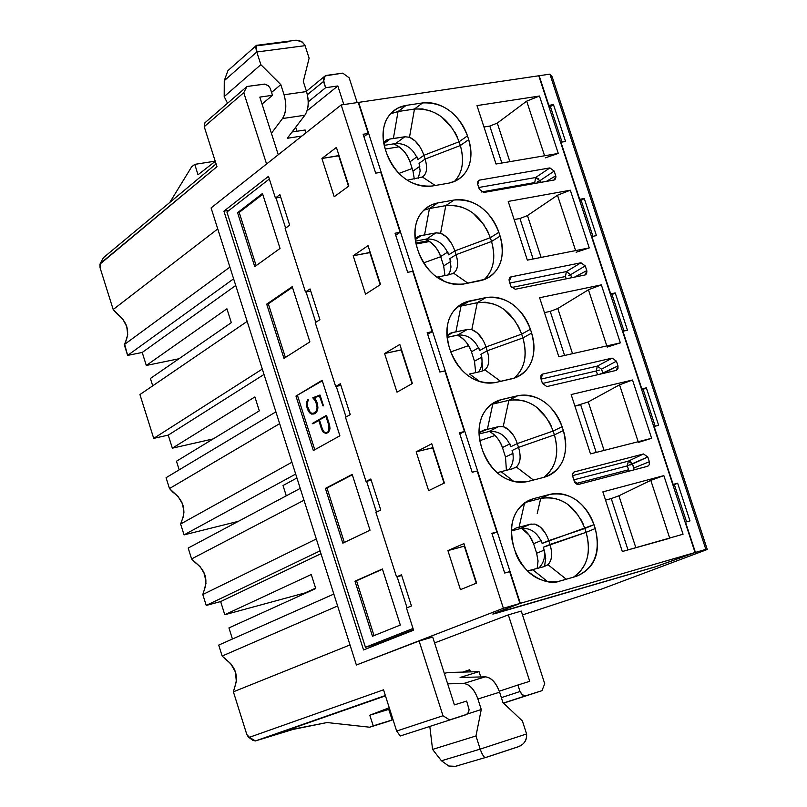<?xml version="1.0" encoding="UTF-8"?>
<svg xmlns="http://www.w3.org/2000/svg" width="807" height="807" viewBox="0 0 807 807"><rect width="100%" height="100%" fill="white"/><g stroke="black" fill="none" stroke-linecap="round" stroke-linejoin="round"><path stroke-width="1.21" d="M226.918 212.029L269.326 179.013L226.918 212.029L365.45 647.295L226.918 212.029M262.477 193.478L237.561 212.695L239.185 212.423L262.739 194.265L239.185 212.423L237.561 212.695L254.75 266.653L237.561 212.695L262.477 193.478L280.039 248.445L262.477 193.478M256.142 265.654L239.185 212.423L256.142 265.654M276.004 197.927L285.658 228.139L276.004 197.927M306.055 291.922L315.779 322.336L306.055 291.922M336.257 386.382L346.042 416.997L336.257 386.382M366.61 481.325L376.466 512.152L366.61 481.325M397.115 576.753L407.041 607.782L397.115 576.753M377.989 643.653L365.45 647.295L413.013 628.461L365.45 647.295L377.989 643.653L413.396 629.662L377.989 643.653M280.039 248.445L254.75 266.653L280.039 248.445M266.693 304.148L292.235 286.646L309.878 341.886L283.963 358.369L266.693 304.148L268.307 303.836L292.447 287.302L268.307 303.836L266.693 304.148L283.963 358.369L309.878 341.886L292.235 286.646L266.693 304.148M370.02 530.189L342.834 543.161L325.392 488.406L352.205 474.395L370.02 530.189L352.205 474.395L325.392 488.406L342.834 543.161L370.02 530.189M382.407 568.975L400.322 625.052L372.481 636.239L354.959 581.211L382.407 568.975L354.959 581.211L372.481 636.239L400.322 625.052L382.407 568.975M295.967 396.055L322.144 380.279L339.878 435.8L313.328 450.538L295.967 396.055L322.316 380.803L295.967 396.055L313.328 450.538L339.878 435.8L322.144 380.279L295.967 396.055M285.385 357.461L268.307 303.836L285.385 357.461M344.327 542.445L326.986 488.013L325.392 488.406L352.326 474.778L326.986 488.013L344.327 542.445M374.014 635.623L356.543 580.778L354.959 581.211L382.488 569.217L356.543 580.778L374.014 635.623M314.78 449.731L297.571 395.702L314.78 449.731M328.651 432.189L326.129 433.45L323.375 432.381L321.67 429.526L318.735 420.326L312.904 423.836L318.785 420.467L312.904 423.836L312.279 423.483L326.532 415.454L329.639 425.178L329.992 428.799L328.651 432.189L329.992 428.799L329.639 425.178L326.058 415.565L329.639 425.178L329.992 428.799L328.651 432.189M307.538 406.435L310.1 412.175L311.966 413.446L313.852 413.376L311.966 413.446L310.1 412.175L307.538 406.435L308.032 409.603L309.616 412.276L311.482 413.547L314.942 412.75L316.495 410.632L317.111 407.868L316.768 404.489L314.175 398.729L312.773 397.821L320.026 395.037L323.446 405.76L320.026 395.037L323.143 405.941L319.37 395.753L313.792 397.932L314.841 398.234L316.536 401.069L317.555 404.267L317.918 407.878L317.262 410.854L315.608 413.083L314.276 413.86L317.262 410.854L317.918 407.878L316.536 401.069L314.276 397.821L319.401 395.823L313.792 397.932L314.841 398.234L316.536 401.069L317.555 404.267L317.918 407.878L317.262 410.854L315.608 413.083L311.472 414.062L309.444 412.659L307.76 409.835L306.378 403.066L308.143 399.606L307.185 403.056L307.538 406.435L307.185 403.056L308.415 399.949L307.659 399.717L308.415 399.949L306.71 403.167L307.538 406.435M322.437 429.193L324.031 431.886L326.321 432.774L323.546 431.997L321.953 429.304L319.037 420.154L325.897 416.2L328.832 425.4L328.873 430.131L327.924 431.866L326.048 432.925L324.485 432.623L326.048 432.925L327.924 431.866L329.185 428.82L328.832 425.4L325.897 416.2L319.037 420.154L321.953 429.304L323.546 431.997L324.969 432.512L323.546 431.997L321.953 429.304L319.511 420.043L322.437 429.193M325.947 416.351L319.037 420.154L325.947 416.351M326.129 433.45L328.167 432.3L329.508 428.91L329.155 425.289L326.058 415.565L312.279 423.483L318.735 420.326L321.67 429.526L323.375 432.381L326.129 433.45M313.792 413.971L316.778 410.965L317.433 407.989L316.051 401.17L313.792 397.932L319.37 395.753L322.961 405.871L319.542 395.148L312.773 397.821L315.789 401.442L317.111 407.868L316.495 410.632L313.691 413.477L311.482 413.547L309.616 412.276L308.032 409.603L306.71 403.167L307.941 400.05L306.7 401.533L306.741 406.667L307.76 409.835L309.444 412.659L311.472 414.062L313.792 413.971M695.059 552.513L520.323 603.333L495.377 612.937C492.633 614.046 493.531 613.945 498.06 612.664L655.486 566.756L695.059 552.513L538.773 75.787L358.641 102.378L520.323 603.333L695.059 552.513L655.486 566.756L493.753 613.723L520.323 603.333L358.641 102.378L538.773 75.787L695.059 552.513M683.055 534.224L663.848 475.626L683.055 534.224L622.308 551.514L602.869 491.877L622.308 551.514L669.76 538.259M525.135 502.519L540.7 498.413L549.658 494.419L533.558 498.655L525.528 502.247L533.366 498.706C514.392 506.181 507.845 522.19 513.716 546.753C510.367 535.858 510.559 525.68 514.291 516.238C518.326 507.028 524.752 501.167 533.558 498.655L549.658 494.419C558.494 492.3 567.23 494.106 575.855 499.826C584.349 505.848 590.391 514.14 593.992 524.681L595.243 528.555L593.992 524.681L584.853 528.484L586.104 532.327L595.243 528.555C600.842 552.381 594.507 568.32 576.248 576.369L560.229 580.979C544.856 587.234 519.98 570.741 514.987 550.707L513.716 546.753L514.987 550.707C524.268 573.525 538.783 583.754 558.545 581.403L576.248 576.369C594.88 568.562 601.215 552.624 595.243 528.555L586.104 532.327C591.43 552.805 587.193 567.755 573.404 577.187C587.375 567.18 591.602 552.23 586.104 532.327L549.991 544.463L550.172 545.058C552.674 554.187 551.927 560.724 547.913 564.648L566.272 579.234L547.913 564.648L543.989 566.665L527.425 570.963M529.866 570.63L532.862 569.813L547.62 581.655L532.842 569.813M546.541 565.626L547.913 564.648C551.927 560.562 552.674 554.036 550.172 545.058L549.991 544.473L543.373 547.217C545.845 555.529 544.311 562.499 538.773 568.128C544.311 562.499 545.845 555.529 543.373 547.217L586.104 532.338L584.853 528.484L548.74 540.619L549.981 544.463L548.74 540.629L542.133 543.393L541.215 540.539L542.133 543.404L593.992 524.681C584.611 501.591 569.833 491.493 549.658 494.419L540.7 498.413C560.804 495.488 575.522 505.515 584.853 528.484M536.645 553.239L538.037 561.279L537.149 568.592L538.017 560.744L536.645 553.239L544.13 550.152L536.645 553.239L533.578 543.736L536.645 553.239M544.513 566.504L545.703 558.767L544.301 550.081L545.703 558.151L544.513 566.504M663.848 475.626L650.805 480.357L669.679 538.027L650.805 480.357L618.898 495.791L635.825 547.66L618.898 495.791L650.805 480.357L663.848 475.626L602.869 491.877L663.848 475.626M627.987 549.9L611.252 498.555L605.553 500.088L611.252 498.555L627.987 549.9M541.043 540.609L533.578 543.736L529.069 535.071L521.524 528.303C526.86 531.319 530.875 536.463 533.578 543.736L541.043 540.609M449.136 346.869C445.837 336.095 446.1 326.199 449.923 317.191C454.069 308.405 460.595 303.008 469.523 300.991L485.814 297.642C494.752 296.008 503.568 298.187 512.253 304.178C520.797 310.453 526.84 318.815 530.401 329.266L531.652 333.089C534.91 343.611 534.748 353.345 531.137 362.282C527.233 371.028 520.898 376.516 512.122 378.735L495.912 382.447C486.924 384.314 477.966 382.266 469.038 376.304C460.252 369.999 454.038 361.496 450.407 350.783L449.136 346.869L450.407 350.783C460.071 374.277 475.232 384.838 495.912 382.447L514.876 377.948C531.702 370.312 537.291 355.352 531.652 333.089L530.401 329.266C521.08 306.317 506.211 295.776 485.804 297.642L464.893 302.383C448.964 310.221 443.719 325.05 449.136 346.869M550.223 311.391L564.587 355.463L550.223 311.391L544.453 312.622L550.223 311.391L557.798 308.506L588.434 289.784L601.346 284.861L539.611 297.743L558.837 356.765L620.351 342.864L558.837 356.765L539.611 297.743L601.346 284.861L620.351 342.864L607.197 347.101M515.239 289.279L510.811 286.102L509.005 279.938L509.469 278.052L510.831 276.912L580.939 262.779L585.236 265.907L586.911 271.071L586.588 273.795L584.944 274.995L515.239 289.279L585.257 274.915L586.78 270.627L585.236 265.907L580.939 262.779L511.194 276.821L509.237 281.28L510.811 286.102L515.239 289.279M476.987 105.596L539.469 96.023L558.283 153.441L496.023 164.013L476.987 105.596L496.023 164.013L558.283 153.441L539.469 96.023L476.987 105.596M467.475 135.869L468.706 139.651C471.934 150.052 471.702 159.524 467.999 168.058C463.995 176.39 457.549 181.434 448.662 183.169L432.259 186.003C423.161 187.385 414.132 184.964 405.154 178.72C396.318 172.163 390.094 163.579 386.503 152.977L385.242 149.103C381.983 138.451 382.316 128.827 386.24 120.233C390.487 111.88 397.115 106.938 406.143 105.394L422.626 102.923C431.674 101.763 440.572 104.305 449.297 110.559C457.892 117.076 463.944 125.519 467.475 135.869L459.122 141.75L460.353 145.522L468.706 139.651L467.475 135.869C458.205 113.061 443.255 102.075 422.626 102.923L406.143 105.394L397.437 108.279C384.374 116.117 380.309 129.725 385.252 149.103L386.503 152.977C396.106 176.319 411.358 187.335 432.27 186.003L448.662 183.169L455.531 180.99C469.472 173.263 473.86 159.473 468.706 139.651L460.353 145.522C464.519 161.097 462.532 173.091 454.371 181.514C462.643 172.658 464.64 160.664 460.353 145.522L459.122 141.75L467.475 135.869M477.744 184.44L477.815 181.585L479.721 180.082L549.89 167.917L554.197 171.104L555.942 176.683L555.529 178.922L553.874 180.072L483.756 192.48L479.308 189.242L477.744 184.44L479.308 189.242L483.756 192.48L554.359 179.931L555.741 175.805L554.197 171.104L549.89 167.917L479.721 180.082L479.025 180.304L477.744 184.44M508.218 201.427L570.327 190.21L589.241 247.91L527.354 260.136L508.218 201.427L527.354 260.136L589.241 247.91L570.327 190.21L508.218 201.427M417.108 247.729C413.82 237.006 414.122 227.251 418.006 218.445C422.192 209.881 428.779 204.716 437.747 202.94L454.139 200.025C463.137 198.633 471.984 200.993 480.69 207.117C489.264 213.512 495.316 221.915 498.857 232.315L500.098 236.118C503.346 246.579 503.144 256.182 499.483 264.918C495.528 273.462 489.143 278.718 480.306 280.695L464.005 283.963C454.956 285.597 445.958 283.358 437.011 277.245C428.204 270.819 421.98 262.275 418.369 251.623L417.108 247.729L418.369 251.623C428.003 275.036 443.214 285.819 464.005 283.963L485.168 279.232C500.522 271.495 505.495 257.13 500.098 236.118L498.857 232.315C489.556 209.437 474.657 198.673 454.139 200.025L437.747 202.94L431.019 205.069C416.563 212.937 411.923 227.16 417.108 247.729M481.335 446.543C478.016 435.709 478.248 425.682 482.021 416.452C486.107 407.454 492.593 401.825 501.46 399.566L517.65 395.773C526.537 393.897 535.313 395.894 543.968 401.745C552.492 407.898 558.535 416.22 562.116 426.721L563.367 430.565C566.645 441.147 566.514 451.002 562.963 460.151C559.11 469.119 552.825 474.829 544.1 477.29L527.99 481.446C519.052 483.564 510.135 481.708 501.238 475.878C492.472 469.704 486.268 461.241 482.606 450.477L481.335 446.543L482.606 450.477C492.3 474.052 507.432 484.371 527.99 481.446L544.675 477.139C563.014 469.684 569.238 454.159 563.367 430.565L562.116 426.721C552.765 403.702 537.936 393.382 517.65 395.773L499.008 400.252C481.577 407.959 475.686 423.393 481.335 446.543M580.657 404.741L596.212 452.424L580.657 404.741L574.927 406.123L588.273 401.916L619.544 384.828L632.517 380.006L571.154 394.552L590.492 453.887L651.622 438.302L590.492 453.887L571.154 394.552L632.517 380.006L651.622 438.302L638.398 442.428M546.894 386.573L542.475 383.476L540.892 378.624L540.942 375.679L542.818 374.055L612.15 358.126L616.437 361.193L617.991 365.934L617.96 368.819L616.165 370.413L546.894 386.573L616.316 370.373L617.991 365.934L616.437 361.193L612.15 358.126L542.818 374.055L540.892 378.624L542.475 383.476L546.894 386.573M631.467 462.26L628.34 461.15L627.321 465.881L573.817 479.852L627.321 465.881L628.34 461.15L643.522 453.968L628.34 461.15L572.526 475.636L628.34 461.15L632.577 464.106L633.848 467.989L649.353 461.735L649.332 464.65L647.557 466.305L578.337 484.452L576.45 484.049L574.907 482.596L572.718 476.473L572.627 473.86L574.261 471.913L643.522 453.968L647.789 456.964L649.353 461.735L647.789 456.964L643.522 453.968L574.181 471.954L572.889 473.205L572.486 475.172L574.302 481.345L578.68 484.392M611.252 498.555L618.898 495.791M446.937 335.793L452.868 332.464L455.874 331.919L461.019 306.065L457.186 307.144L461.019 306.065L469.523 300.991L461.019 306.065L477.25 302.706L485.814 297.642L477.25 302.706C497.586 300.829 512.395 311.29 521.665 334.118L530.401 329.266L521.665 334.118L522.906 337.931L531.652 333.089L522.906 337.921C527.617 355.746 524.651 369.182 513.988 378.241C524.802 368.648 527.778 355.211 522.906 337.931L521.665 334.118L485.996 346.97L487.226 350.773L522.906 337.931L487.226 350.773L485.784 346.354L485.996 346.97L521.665 334.128M614.248 344.539L617.345 343.621M620.351 342.864L601.346 284.861L588.434 289.784L606.814 345.921L588.434 289.784L557.798 308.506L572.526 353.668L557.798 308.506M509.61 277.83L511.194 276.821L509.61 277.83M509.812 283.055L566.383 271.586L580.939 262.779L566.383 271.586L570.65 274.673L585.236 265.907L570.65 274.673L571.649 277.719L570.65 274.673L566.383 271.586L509.812 283.055M574.493 277.134L586.78 270.627L574.493 277.134M497.294 123.088L526.699 101.137L539.469 96.023L526.699 101.137L544.574 155.771L526.699 101.137L497.294 123.088L509.883 161.662L497.294 123.088L489.799 126.074L501.843 163.024L489.799 126.074L483.958 127.002L489.799 126.074M550.969 155.398L555.72 153.986M558.283 153.441L545.27 157.869M383.607 142.415L390.306 138.935L393.362 138.592L398.043 111.527L390.457 113.848L398.043 111.527L406.143 105.394L398.043 111.527L414.465 109.036L422.626 102.923L414.465 109.036C435.023 108.168 449.913 119.073 459.122 141.75L423.887 155.307L425.107 159.07L460.353 145.522L425.107 159.07L423.675 154.702L423.887 155.307L459.122 141.76M477.915 181.393L479.721 180.082L477.915 181.393M538.804 178.811L535.636 177.52L534.748 182.564L481.456 191.985L534.748 182.564L535.636 177.52L478.733 187.496L535.636 177.52L549.89 167.917L535.636 177.52L539.913 180.667L554.197 171.104L539.913 180.667L540.498 182.443L539.913 180.667L537.502 181.797L539.913 180.667M546.339 181.404L555.741 175.805L546.339 181.404M527.465 215.57L557.486 195.223L570.327 190.21L557.486 195.223L575.613 250.604L557.486 195.223L527.465 215.57L541.124 257.423L527.465 215.57L519.93 218.505L514.13 219.575L519.93 218.505L533.134 258.997L519.93 218.505M582.008 249.898L586.669 248.506M589.241 247.91L576.148 252.248M415.151 238.912L421.506 235.452L424.543 235.008L429.445 208.539L423.665 210.254L429.445 208.539L437.747 202.94L429.445 208.539L445.777 205.624L454.139 200.025L445.777 205.624C466.224 204.252 481.073 214.934 490.313 237.692L498.857 232.315L490.313 237.692L491.544 241.475L500.098 236.118L491.544 241.475C495.982 258.149 493.521 270.859 484.16 279.615C493.662 270.375 496.123 257.665 491.544 241.475L490.313 237.692L454.866 250.896L490.313 237.692M492.754 404.095L487.378 429.334L479.671 432.391L483.595 430.192L478.995 433.046L484.402 429.98L487.378 429.334L492.754 404.095L491.009 404.569L501.46 399.566L492.754 404.095L508.894 400.302L517.65 395.773L508.894 400.302C529.12 397.901 543.878 408.15 553.178 431.049L562.116 426.721L553.178 431.049L554.419 434.872L563.367 430.565L554.419 434.872C559.422 453.887 555.892 468.05 543.847 477.361C556.063 467.495 559.584 453.332 554.419 434.872L553.178 431.049L517.287 443.547L553.178 431.049M646.78 439.654L651.622 438.302L632.517 380.006L619.544 384.828L638.166 441.732L619.544 384.828L588.273 401.916L604.1 450.417L588.273 401.916M541.527 374.781L542.818 374.055L541.527 374.781M541.053 379.108L597.281 366.126L612.15 358.126L597.281 366.126L601.538 369.152L616.437 361.193L601.538 369.152L602.799 373.005L617.991 365.934L602.93 373.5L601.538 369.152L597.281 366.126L541.053 379.108M573.666 472.266L574.624 471.792L573.666 472.266M627.321 465.881L628.592 469.765L627.321 465.881L647.789 456.964L630.509 464.913M578.72 484.382L647.89 466.194L649.332 464.63L649.353 461.735L633.848 467.989L634.06 469.856L632.577 464.106M511.325 530.734L516.087 528.01L519.042 527.264L524.6 502.892L519.042 527.264L530.26 524.237L534.759 524.096M537.22 513.494L540.71 498.423L528.767 501.55M583.047 523.763L580.747 519.173M578.619 515.754L567.906 504.546M564.779 502.468L559.876 499.997M556.527 498.817L548.518 497.516L540.69 498.433M545.078 532.721L540.176 526.961L534.779 524.076C540.66 525.841 545.25 531.147 548.528 539.994L548.74 540.619L548.528 539.994M461.019 306.065L455.874 331.919L467.223 329.498L471.802 329.68L477.26 302.716L465.609 305.117M519.879 329.438L517.58 324.858M515.451 321.418L504.698 309.989M501.55 307.81L496.618 305.177M493.248 303.866L485.158 302.211L477.25 302.726M474.355 317.09L471.823 329.66C477.855 331.959 482.505 337.518 485.784 346.354M483.433 370.635L484.825 369.818C489.002 366.317 489.859 360.174 487.408 351.368C489.859 360.315 489.002 366.469 484.825 369.818L500.653 381.358L484.825 369.818L480.811 371.492L469.533 374.014M479.872 381.65L469.533 374.034L479.923 381.661M511.537 287.534L565.445 276.529L566.383 271.586L565.445 276.529L566.201 278.839L565.445 276.529L511.537 287.534M568.33 275.701L570.65 274.673L568.33 275.701M420.972 177.641L422.384 176.985C426.721 174.07 427.69 168.3 425.289 159.655C427.68 168.431 426.711 174.211 422.384 176.985L435.245 185.489L422.384 176.985L407.323 180.183M398.043 111.527L393.362 138.592L404.842 136.766L409.492 137.251L414.475 109.046L403.107 110.761M457.347 137.109L455.067 132.54M452.939 129.08L442.145 117.439M438.978 115.169L434.015 112.365M430.615 110.922L422.454 108.925L414.465 109.056M412.044 122.815L409.512 137.24C415.686 140.055 420.407 145.875 423.675 154.702M534.748 182.564L535.021 183.411L534.748 182.564M429.445 208.539L424.543 235.008L435.951 232.89L440.561 233.213L445.787 205.634L434.277 207.681M488.538 233.021L486.248 228.452M484.119 225.002L473.346 213.462M470.188 211.242L465.236 208.519M461.856 207.147L453.726 205.321L445.777 205.634M443.134 219.696L440.592 233.203C446.685 235.755 451.375 241.454 454.654 250.281L454.855 250.896M454.866 250.916L448.692 254.83L454.866 250.916L456.086 254.679L491.544 241.485L456.086 254.679L454.654 250.281M452.001 273.936L453.524 273.149C457.781 269.952 458.699 263.99 456.268 255.264C458.689 264.131 457.771 270.093 453.524 273.149L467.939 283.176L453.524 273.149L449.469 274.662L438.13 276.892L444.98 281.704M444.909 281.673L438.13 276.902L436.89 277.164M498.655 426.61L488.79 431.594L479.025 433.954L488.79 431.594L498.655 426.61L487.378 429.334L498.655 426.61L503.195 426.631L508.904 400.312L497.102 403.076M551.383 426.348L549.083 421.768M546.954 418.329L536.221 407.01M533.084 404.892L528.161 402.33M524.812 401.089L516.752 399.616L508.884 400.322M505.717 415.02L503.215 426.621C509.177 428.648 513.797 434.085 517.075 442.932L518.528 447.371L517.075 442.932M518.518 447.36L554.419 434.882L518.528 447.371L512.062 450.518L518.528 447.371L518.709 447.966C521.191 457.004 520.384 463.339 516.288 466.981L533.427 480.044L516.288 466.981L512.314 468.827L501.107 471.651L513.938 481.527M513.898 481.517L501.107 471.671L498.101 472.388L501.127 471.671M597.543 374.751L596.312 370.968L542.475 383.476L596.312 370.968L597.281 366.126L596.312 370.968L599.329 370.07M596.312 370.968L597.523 374.68M599.308 374.347L602.799 373.005L599.44 374.317M628.592 469.765L575.805 483.595L628.592 469.765L629.228 471.117M399.051 146.824L385.232 149.053L399.051 146.824M428.305 240.718L415.847 243.048L428.305 240.718M457.539 335.177L447.088 337.417L457.539 335.177M526.598 501.571L527.465 501.349L526.598 501.571M516.097 528.02L511.325 530.713M530.249 524.237L520.162 528.605L511.325 530.996L520.162 528.605L530.249 524.237L516.117 528.01M531.218 524.015L530.582 524.147M520.162 528.605L520.283 528.565C530.179 527.324 537.472 532.267 542.133 543.404C537.412 532.196 530.088 527.264 520.162 528.605M467.223 329.498L457.579 335.076L447.078 337.326L457.579 335.076L467.223 329.498L452.898 332.464L446.947 335.924L452.888 332.474L451.153 332.908L446.937 335.773M482.334 339.051L477.341 332.988L471.823 329.66M468.161 329.337L467.556 329.438M457.579 335.076C467.616 334.239 474.98 339.394 479.681 350.531L485.996 346.99L479.681 350.531L478.763 347.696L479.681 350.531C474.98 339.394 467.616 334.239 457.579 335.076M480.901 354.303L487.226 350.783L480.901 354.313C482.969 360.729 482.223 366.62 478.642 371.977C482.223 366.62 482.969 360.729 480.901 354.313L481.819 357.148L480.901 354.313M478.601 347.787L471.459 351.802L474.506 361.203L481.648 357.239L474.506 361.203L475.666 372.642L474.506 361.203L471.459 351.802L478.601 347.787M487.408 351.368L487.226 350.793M419.065 163.367L425.107 159.08L419.065 163.367L420.154 171.013L418.147 178.357L420.154 171.013L419.065 163.367M423.887 155.327L417.855 159.625L416.947 156.83L417.855 159.635L423.887 155.327M416.805 156.931L409.976 161.814L412.992 171.124L419.811 166.292L412.992 171.124L409.976 161.814L416.805 156.931M425.289 159.655L425.107 159.08M404.842 136.766L395.632 143.535L384.203 145.361L395.632 143.535L404.842 136.766L390.336 138.935L383.85 143.737L390.326 138.945L386.835 139.853L383.607 142.395M420.225 147.358L415.161 141.003L409.512 137.24M405.75 136.665L405.164 136.726M395.632 143.535C405.78 143.192 413.184 148.559 417.855 159.635C413.184 148.559 405.78 143.192 395.632 143.535M421.526 235.452L415.242 239.608L421.526 235.452L418.894 236.128L415.151 238.892M435.951 232.89L426.53 239.064L415.474 241.122L426.53 239.064L435.951 232.89L421.536 235.452M451.204 242.957L446.17 236.754L440.592 233.203M436.869 232.749L436.284 232.83M426.53 239.064C436.617 238.469 444.011 243.734 448.692 254.841L447.774 252.016L448.692 254.841C444.011 243.734 436.617 238.469 426.53 239.064M447.623 252.117L440.642 256.565L443.668 265.917L450.649 261.518L443.668 265.917L440.642 256.565L447.623 252.117M450.82 261.418L449.903 258.593L456.086 254.689L449.903 258.593L450.972 266.986L449.963 271.747L448.389 274.874L449.963 271.747L450.972 266.986L449.903 258.593L450.82 261.418M456.268 255.264L456.086 254.689M436.859 277.144L438.151 276.902M513.625 435.639L508.672 429.728L503.215 426.621M499.604 426.429L498.988 426.54M488.79 431.594C498.776 430.504 506.12 435.548 510.831 446.715L517.287 443.568L510.831 446.715L509.903 443.87L510.831 446.715C506.12 435.548 498.776 430.504 488.79 431.594M509.742 443.951L502.438 447.532L505.495 456.974L512.808 453.443L505.495 456.974L506.403 470.32L505.495 456.974L502.438 447.532L509.742 443.951M512.98 453.363L512.062 450.518C514.321 457.74 513.242 464.146 508.824 469.704C513.242 464.146 514.321 457.74 512.062 450.518L512.98 453.363M514.906 467.878L516.288 466.981C520.384 463.188 521.191 456.853 518.709 447.966M482.566 370.988L481.819 357.148L482.566 370.988M457.408 335.117C463.702 338.103 468.383 343.671 471.459 351.802C469.149 344.609 464.469 339.041 457.408 335.117M393.624 143.858C401.059 146.793 406.516 152.775 409.976 161.814C407.293 153.693 401.846 147.711 393.624 143.858M414.304 179.003L412.992 171.124L414.304 179.003M425.501 239.255C432.33 242.231 437.374 248.001 440.642 256.565C438.161 248.939 433.117 243.169 425.501 239.255M444.96 275.55L443.668 265.917L444.96 275.55M489.405 431.452C495.195 434.459 499.543 439.815 502.438 447.532C500.279 440.733 495.932 435.377 489.405 431.452M223.912 211.162L229.178 210.264L223.912 211.162L268.479 176.35L223.912 211.162L363.533 649.948L223.912 211.162M341.179 104.95L211.081 207.924L356.381 665.008L503.376 608.256L341.179 104.95L503.376 608.256L519.91 603.454L509.651 571.649L504.688 573.041L491.877 533.296L496.84 531.964L477.169 471.006L472.186 472.266L459.435 432.744L464.428 431.533L444.859 370.917L439.845 372.027L427.165 332.716L432.189 331.647L412.73 271.344L407.686 272.332L395.067 233.223L400.121 232.295L380.763 172.305L375.689 173.152L363.14 134.255L368.224 133.458L358.217 102.439L341.179 104.95L358.217 102.439L368.224 133.458L363.937 136.706L368.224 133.458L363.14 134.255L375.689 173.152L380.763 172.305L400.121 232.295L395.723 235.251L400.121 232.295L395.067 233.223L407.686 272.332L412.73 271.344L432.189 331.647L427.68 334.31L432.189 331.647L427.165 332.716L439.845 372.027L444.859 370.917L464.428 431.533L459.808 433.904L464.428 431.533L459.435 432.744L472.186 472.266L477.169 471.006L496.84 531.964L492.109 534.022L496.84 531.964L491.877 533.296L504.688 573.041L509.651 571.649L519.91 603.454L492.805 614.046L655.284 566.867L695.432 552.412L685.516 522.159L695.432 552.412L705.843 549.375L549.9 74.143L539.157 75.727L548.841 105.263L539.157 75.727L549.9 74.143L705.843 549.375L707.275 549.466L552.159 76.806L549.9 74.143L552.159 76.806L707.275 549.466L602.123 588.868L707.275 549.466L705.843 549.375L695.432 552.412L655.284 566.867L497.112 612.987C492.583 614.278 491.685 614.369 494.429 613.259L519.91 603.454L503.376 608.256L356.381 665.008L419.105 641.02L432.683 637.046L419.105 641.02L356.381 665.008L211.081 207.924L341.179 104.95M463.894 543.605L476.594 583.058L460.454 589.655L447.905 550.616L463.894 543.605L447.905 550.616L460.454 589.655L476.594 583.058L463.894 543.605M428.638 490.656L416.16 451.809L431.775 443.769L444.405 483.01L428.638 490.656L444.405 483.01L431.775 443.769L416.16 451.809L428.638 490.656M397.004 392.162L384.586 353.527L399.818 344.468L412.387 383.496L397.004 392.162L412.387 383.496L399.818 344.468L384.586 353.527L397.004 392.162M353.173 255.758L368.042 245.681L380.531 284.508L365.521 294.182L353.173 255.758L369.858 252.631L380.188 284.73L370.201 252.399L353.173 255.758L365.521 294.182L380.531 284.508L368.042 245.681L353.173 255.758M334.209 196.726L321.922 158.485L336.418 147.419L348.846 186.044L334.209 196.726L348.846 186.044L336.418 147.419L321.922 158.485L334.209 196.726M335.672 386.513L340.372 383.728L350.248 414.616L345.507 417.3L366.025 481.466L370.837 479.005L380.773 510.054L375.921 512.415L396.54 576.914L401.472 574.755L411.449 605.966L406.476 608.014L413.567 630.196L363.533 649.948L413.567 630.196L406.476 608.014L411.449 605.966L401.472 574.755L396.54 576.914L375.921 512.415L380.773 510.054L370.837 479.005L366.025 481.466L371.22 480.185L366.025 481.466L345.507 417.3L350.248 414.616L340.372 383.728L335.672 386.513L315.255 322.669L335.672 386.513L340.887 385.363L335.672 386.513M268.479 176.35L275.409 198.028L279.888 194.628L289.663 225.203L285.153 228.512L305.46 292.033L310.049 288.936L319.885 319.673L315.255 322.669L319.885 319.673L310.049 288.936L305.46 292.033L285.153 228.512L289.663 225.203L279.888 194.628L275.409 198.028L268.479 176.35M339.031 155.539L348.513 186.286L338.698 155.791L321.922 158.485L339.031 155.539M401.523 349.764L412.034 383.698L401.18 349.966L384.586 353.527L401.523 349.764M433.016 447.633L444.042 483.181L432.663 447.814L416.16 451.809L433.016 447.633M464.671 546.016L476.221 583.209L464.307 546.168L447.905 550.616L464.671 546.016M672.786 484.573L654.144 426.459L673.139 484.422L677.638 483.211L689.995 520.898L685.516 522.159L689.995 520.898L677.638 483.211L672.786 484.573M641.474 389.085L622.923 331.233L641.827 388.913L646.346 387.824L658.643 425.319L654.144 426.459L658.643 425.319L646.346 387.824L641.474 389.085M610.334 294.071L591.864 236.501L610.677 293.879L615.227 292.921L627.463 330.224L622.923 331.233L627.463 330.224L615.227 292.921L610.334 294.071M579.345 199.541L560.966 142.234L579.678 199.329L584.258 198.492L596.434 235.614L591.864 236.501L596.434 235.614L584.258 198.492L579.345 199.541M548.508 105.485L553.441 104.537L565.556 141.477L560.966 142.234L565.556 141.477L553.441 104.537L548.508 105.485M280.685 197.14L275.409 198.028L280.685 197.14M310.715 291.014L305.46 292.033L310.715 291.014M380.248 643.35L380.077 642.826L380.248 643.35M401.704 575.492L396.54 576.914L401.704 575.492M429.546 241.525L416.079 244.047L429.546 241.525M423.604 262.89L440.693 256.727L423.604 262.89M623.982 331.001L612.069 294.656L610.707 295.201L615.227 292.921L612.069 294.656L623.982 331.001M592.933 236.29L581.161 200.398L579.809 200.973L584.258 198.492L581.161 200.398L592.933 236.29M562.035 142.062L550.414 106.615L549.083 107.22L553.441 104.537L550.414 106.615L562.035 142.062M412.155 168.532L398.951 173.404L412.155 168.532M450.78 351.892L468.625 345.608L450.78 351.892M479.832 440.693L494.943 435.498L479.832 440.693M686.565 521.867L674.339 484.593L672.957 485.088L677.638 483.211L674.339 484.593L686.565 521.867M655.193 426.187L643.129 389.388L641.747 389.902L646.346 387.824L643.129 389.388L655.193 426.187M508.329 614.873L521.272 611.081L544.715 683.721L521.272 611.081L508.329 614.873L434.57 642.947L508.329 614.873L529.735 681.31L508.329 614.873M522.502 614.914L602.123 588.868L522.502 614.914M349.179 77.825L357.178 102.59L349.179 77.825L342.753 73.134L326.583 75.384L324.353 76.524L323.274 79.106L325.584 87.721L337.84 85.976L343.832 104.567L337.84 85.976L307.063 110.811L337.84 85.976L325.584 87.721L323.557 81.436L325.13 75.898L342.753 73.134L349.179 77.825M295.685 127.264L296.966 131.248L295.685 127.264M259.824 97.102L278.274 154.742L259.824 97.102L272.504 95.297L270.254 88.356L268.327 85.683L264.867 84.12L246.972 86.49L243.775 92.674L266.572 164.003L243.775 92.674L204.232 126.689L216.962 166.676L100.401 263.405L100.068 267.753L113.192 309.515L217.759 228.926L113.192 309.515L100.068 267.753L99.927 264.161L216.962 166.676L204.232 126.689L243.775 92.674L246.972 86.49L264.393 84.099L268.257 85.623L270.224 88.276L272.504 95.297L259.824 97.102M228.936 627.907L315.729 588.565L228.936 627.907L232.436 639.023L228.936 627.907M311.27 574.513L224.78 614.732L305.147 592.873L315.598 588.132L305.147 592.873L224.78 614.732L311.27 574.513L315.729 588.565L311.27 574.513M150.405 378.463L231.316 322.649L150.405 378.463L152.725 385.827L150.405 378.463M226.918 308.788L146.309 365.46L178.952 358.762L146.309 365.46L226.918 308.788L231.316 322.649L226.918 308.788M307.386 94.681L323.557 81.436L307.386 94.681M308.244 101.823L325.584 87.721L308.244 101.823M125.589 341.896L127.718 334.633L126.76 326.653L122.876 319.259L113.192 309.515L116.702 313.61C127.163 321.579 130.129 331.001 125.589 341.896L124.238 344.639L229.894 267.107L124.238 344.639L127.627 355.403L233.616 278.818L127.627 355.403L142.214 352.457L235.735 285.476L142.214 352.457L146.309 365.46L142.214 352.457L127.627 355.403L124.621 344.165M102.005 260.358L103.387 257.736L216.084 163.912L103.387 257.736L100.209 263.607M262.053 104.063L272.504 95.297L262.053 104.063M204.948 122.755L246.972 86.49L204.948 122.755L204.232 126.689L204.948 122.755M139.934 394.552L247.154 321.398L139.934 394.552L153.713 438.372L262.305 369.061L153.713 438.372L139.934 394.552M320.097 550.858L206.229 605.432L220.644 601.558L320.994 553.703L220.644 601.558L224.78 614.732L220.644 601.558L206.229 605.432L320.097 550.858M218.707 645.106L333.826 594.063L218.707 645.106L222.147 656.051L337.619 605.976L222.147 656.051L225.375 659.218C235.765 666.693 238.791 676.296 234.434 688.018L233.394 691.821L349.996 644.934L233.394 691.821L246.821 734.541L249.413 737.305L383.537 689.824L396.651 731.031L442.993 715.748L419.105 641.02L442.993 715.748L449.59 719.925L466.789 714.346L468.655 712.067L469.089 709.494L466.648 701.051L454.402 704.884L432.683 637.046L454.402 704.884L466.648 701.051L469.089 709.666L468.413 712.571L466.385 714.568L449.59 719.925L442.993 715.748L396.651 731.031L383.537 689.824L249.413 737.305L248.385 737.053L246.821 734.541L233.394 691.821L236.34 681.461L235.422 672.029L230.752 663.677L222.147 656.051L218.707 645.106M385.453 695.866L279.383 732.917L385.453 695.866M462.885 672.1L469.735 669.719L470.431 671.888L469.735 669.719L462.885 672.1M529.735 681.31L517.902 685.012L519.99 691.508L522.603 695.019L526.376 695.624L541.961 690.691L544.715 683.721L541.961 690.691L503.548 703.169L541.961 690.691L525.841 695.745L522.381 694.867L520.222 692.103L517.902 685.012L529.735 681.31M469.825 670.032L463.964 672.07L469.825 670.032M238.337 521.342L184.046 534.88L180.627 524.005L181.827 520.717L180.627 524.005L291.922 462.229L180.627 524.005L184.046 534.88L238.337 521.342M259.319 410.864L254.901 396.943L172.355 448.178L213.189 438.907L172.355 448.178L254.901 396.943L259.319 410.864L176.461 461.241L259.319 410.864M305.147 129.998L306.035 132.772L305.147 129.998L292.073 131.995L305.147 129.998M215.267 161.339L197.997 174.776L194.79 164.366L191.622 166.857L169.783 202.466L191.622 166.857L194.79 164.366L197.997 174.776L215.267 161.339M248.385 737.053L252.803 740.322L255.395 740.947L249.413 737.305L255.395 740.947L385.343 695.523L255.395 740.947L292.971 729.447L255.395 740.947L250.846 738.173M400.232 735.994L396.651 731.031L400.232 735.994L465.841 714.78L400.232 735.994M286.374 730.779L279.383 732.917L286.293 730.506L327.037 722.547L286.374 730.779M499.281 691.226L517.902 685.012L499.281 691.226M501.359 697.641L519.99 691.508L501.359 697.641M503.447 703.079L526.376 695.624L503.447 703.079M287.272 138.29L301.919 136.03L287.272 138.29L304.875 115.219L282.49 118.548L271.414 133.306L282.49 118.548L304.875 115.219L287.272 138.29M214.531 161.914L214.339 161.289L194.79 164.366L214.339 161.289L214.531 161.904M327.037 722.547L369.656 727.208L373.248 725.856L369.757 715.234L389.226 707.729L369.757 715.234L373.248 725.856L369.656 727.208L327.037 722.547M444.314 673.391L447.774 672.513L479.055 671.656L480.76 676.952L479.055 671.656L447.774 672.513L444.314 673.391M306.539 91.554C309.192 101.309 308.637 109.197 304.875 115.219C308.728 109.248 309.283 101.359 306.539 91.554L284.054 94.772C286.818 104.628 286.293 112.556 282.49 118.548C286.203 112.506 286.727 104.577 284.054 94.772L280.806 84.624L271.576 92.401L280.806 84.624L284.054 94.772L306.539 91.554L303.301 81.467L306.539 91.554M390.881 712.924L389.862 712.813L390.881 712.924M388.581 721.307L369.656 727.208L392.202 719.945L373.248 725.856L392.192 719.945L388.722 709.373L369.757 715.234L389.64 709.02L388.732 709.373L392.202 719.945L388.581 721.307M447.663 683.842L463.591 683.519L485.259 676.841L460.091 677.456L479.055 671.656L460.091 677.456L485.259 676.841L463.591 683.519L447.663 683.842M309.121 58.195L303.301 81.467L309.121 58.195L305.086 45.666L256.787 51.991L260.853 64.671L280.806 84.624L260.853 64.671L224.195 96.588L227.534 103.256L224.195 96.588L224.265 80.7L224.195 96.588L260.853 64.671L256.787 51.991L305.086 45.666L309.121 58.195M467.162 714.084L481.265 709.484L477.905 699.003C474.314 689.339 469.553 684.185 463.591 683.519C469.583 684.064 474.345 689.218 477.905 699.003L499.614 692.194C496.073 682.48 491.281 677.366 485.259 676.841C491.251 677.487 496.033 682.601 499.614 692.194L502.963 702.625L499.614 692.194L477.905 699.003L481.265 709.484L467.162 714.084M256.939 45.333C255.476 44.92 255.426 47.139 256.787 51.991L224.265 80.7L256.787 51.991L256.505 45.353M296.966 40.38L302.514 42.125L305.086 45.666C302.272 40.986 298.136 39.331 292.699 40.703M256.101 45.696L228.502 70.128M227.856 70.784L224.265 80.7M485.471 757.541C484.099 757.642 482.344 754.838 480.185 749.138L475.969 735.974L432.572 749.41L441.429 760.769L432.572 749.41L429.818 726.502L432.572 749.41L475.969 735.974L481.265 709.484L475.969 735.974L480.185 749.128L526.588 733.956L522.401 720.974L502.963 702.625L522.401 720.974L526.588 733.956C526.87 740.856 523.572 745.305 516.682 747.302L517.923 746.868C524.237 744.478 527.122 740.17 526.588 733.956L480.185 749.128L441.429 760.769L448.753 766.014L455.461 766.337L459.122 765.248L457.044 765.934M257.705 45.727L289.844 41.571M455.319 766.368L449.388 766.206M441.429 760.769L480.185 749.128C482.354 754.999 484.15 757.793 485.572 757.531M485.834 757.48L516.682 747.302M203.929 591.017L205.977 583.4L204.585 574.12L200.307 566.887L191.612 558.928L188.192 548.044L300.234 488.386L188.192 548.044L191.612 558.928L194.921 562.358C205.331 569.974 208.337 579.527 203.929 591.017L202.799 594.517L206.229 605.432L202.799 594.517L203.929 591.017M316.314 538.975L202.799 594.517L316.314 538.975M303.997 500.239L191.612 558.928L303.997 500.239M279.656 423.645L169.48 488.548L172.849 492.169C183.28 499.876 186.266 509.399 181.827 520.717L183.371 516.611L183.946 512.042L182.523 503.982L178.236 496.739L169.48 488.548L166.071 477.704L169.48 488.548L279.656 423.645M283.015 485.521L296.926 477.986L283.015 485.521L286.283 495.821L283.015 485.521M295.675 474.062L184.046 534.88L295.675 474.062M275.903 411.842L166.071 477.704L275.903 411.842M153.713 438.372L168.239 435.124L264.02 374.458L168.239 435.124L172.355 448.178L168.239 435.124L153.713 438.372M176.461 461.241L179.174 469.845L176.461 461.241M525.69 502.136L533.366 498.706M457.831 306.589L464.893 302.383M509.984 277.416L510.66 276.983M391.294 112.94L397.437 108.279M478.359 180.788L478.995 180.324M424.401 209.548L431.019 205.069M491.604 404.115L499.008 400.252M541.779 374.559L542.496 374.145M573.757 472.196L574.503 471.823M530.381 524.197L520.283 528.565M451.073 332.928L448.026 334.703M386.714 139.914L384.092 141.871M418.793 236.169L415.948 238.055M483.554 430.202L480.326 431.836M324.333 76.554L306.438 91.252M525.841 695.745L503.407 703.038M256.787 45.303L293.395 40.572M455.269 766.378L485.4 757.531M485.521 757.531L518.124 746.788"/></g></svg>
